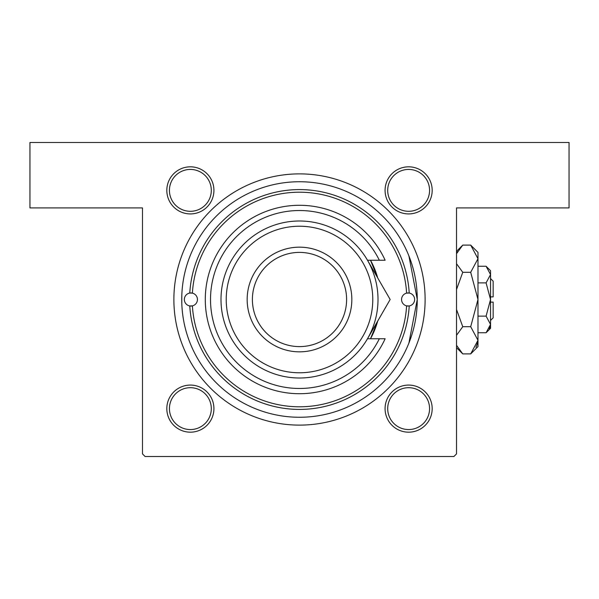 <?xml version="1.0" encoding="UTF-8"?>
<svg xmlns="http://www.w3.org/2000/svg" width="599" height="599" viewBox="0 0 599 599"><rect width="100%" height="100%" fill="white"/><g stroke="black" fill="none" stroke-linecap="round" stroke-linejoin="round"><path stroke-width="0.9" d="M370.496 338.757L377.714 321.057A81.127 81.127 0 0 1 370.496 338.757M377.714 277.943L370.496 260.243A81.127 81.127 0 0 1 377.714 277.943M190.37 166.822A23.556 23.556 0 0 1 213.925 190.37A23.556 23.556 0 0 1 190.37 213.925A23.556 23.556 0 0 1 166.822 190.37A23.556 23.556 0 0 1 190.37 166.822M190.37 211.305A20.935 20.935 0 0 0 211.305 190.37A20.935 20.935 0 0 0 190.37 169.435A20.935 20.935 0 0 0 169.435 190.37A20.935 20.935 0 0 0 190.37 211.305M408.63 166.822A23.556 23.556 0 0 1 432.179 190.37A23.556 23.556 0 0 1 408.63 213.925A23.556 23.556 0 0 1 385.075 190.37A23.556 23.556 0 0 1 408.63 166.822M408.63 211.305A20.935 20.935 0 0 0 429.565 190.37A20.935 20.935 0 0 0 408.63 169.435A20.935 20.935 0 0 0 387.695 190.37A20.935 20.935 0 0 0 408.63 211.305M408.63 385.075A23.556 23.556 0 0 1 432.179 408.63A23.556 23.556 0 0 1 408.63 432.179A23.556 23.556 0 0 1 385.075 408.63A23.556 23.556 0 0 1 408.63 385.075M408.63 429.565A20.935 20.935 0 0 0 429.565 408.63A20.935 20.935 0 0 0 408.63 387.695A20.935 20.935 0 0 0 387.695 408.63A20.935 20.935 0 0 0 408.63 429.565M190.37 385.075A23.556 23.556 0 0 1 213.925 408.63A23.556 23.556 0 0 1 190.37 432.179A23.556 23.556 0 0 1 166.822 408.63A23.556 23.556 0 0 1 190.37 385.075M190.37 429.565A20.935 20.935 0 0 0 211.305 408.63A20.935 20.935 0 0 0 190.37 387.695A20.935 20.935 0 0 0 169.435 408.63A20.935 20.935 0 0 0 190.37 429.565M299.5 173.882A125.618 125.618 0 0 1 425.118 299.5A125.618 125.618 0 0 1 299.5 425.118A125.618 125.618 0 0 1 173.882 299.5A125.618 125.618 0 0 1 299.5 173.882M408.907 255.93L417.263 299.463L408.907 343.07M29.95 142.48L569.05 142.48L569.05 207.905L456.52 207.905L456.52 453.9L453.9 456.52L145.1 456.52L142.48 453.9L142.48 207.905L29.95 207.905L29.95 142.48M181.797 303.199L181.797 295.801M192.391 305.872A6.544 6.544 0 0 0 192.391 293.128L189.778 293.053A109.917 109.917 0 0 1 299.5 189.583A109.917 109.917 0 0 1 409.222 293.053L406.609 293.128A107.296 107.296 0 0 0 299.5 192.204A107.296 107.296 0 0 0 192.391 293.128A6.544 6.544 0 0 0 184.35 299.5A6.544 6.544 0 0 0 189.778 305.947L192.391 305.872A6.544 6.544 0 0 1 189.778 305.947A109.917 109.917 0 0 0 299.5 409.416A109.917 109.917 0 0 0 409.222 305.947A6.544 6.544 0 0 0 409.222 293.053A6.544 6.544 0 0 0 401.562 299.5A6.544 6.544 0 0 0 406.609 305.872L409.222 305.947A6.544 6.544 0 0 1 406.609 305.872A107.296 107.296 0 0 1 299.5 406.796A107.296 107.296 0 0 1 192.391 305.872M417.263 299.5A117.763 117.763 0 0 0 299.5 181.737A117.763 117.763 0 0 0 181.737 299.5A117.763 117.763 0 0 0 299.5 417.263A117.763 117.763 0 0 0 417.263 299.5M226.227 299.5A73.273 73.273 0 0 0 299.5 372.773A73.273 73.273 0 0 0 372.773 299.5A73.273 73.273 0 0 0 299.5 226.227A73.273 73.273 0 0 0 226.227 299.5M378.006 299.5A78.506 78.506 0 0 1 299.5 378.006A78.506 78.506 0 0 1 220.994 299.5A78.506 78.506 0 0 1 299.5 220.994A78.506 78.506 0 0 1 378.006 299.5M252.396 299.5A47.104 47.104 0 0 0 299.5 346.604A47.104 47.104 0 0 0 346.604 299.5A47.104 47.104 0 0 0 299.5 252.396A47.104 47.104 0 0 0 252.396 299.5M351.838 299.5A52.338 52.338 0 0 1 299.5 351.838A52.338 52.338 0 0 1 247.162 299.5A52.338 52.338 0 0 1 299.5 247.162A52.338 52.338 0 0 1 351.838 299.5M379.347 260.243A88.974 88.974 0 0 0 243.838 230.083A88.974 88.974 0 0 0 243.838 368.917A88.974 88.974 0 0 0 379.347 338.757L385.142 338.757A94.215 94.215 0 0 1 241.225 373.529A94.215 94.215 0 0 1 241.225 225.471A94.215 94.215 0 0 1 385.142 260.243L367.494 260.243L390.159 299.5L381.151 315.096M390.159 299.5L367.494 338.757L379.347 338.757M486.089 282.878L490.544 299.5L490.544 270.711L486.089 266.263L490.544 274.567L490.446 273.421L490.544 274.567L486.089 282.878L477.98 282.878M457.486 251.745L456.52 253.714L462.757 245.103L470.694 245.103L477.98 252.396L477.98 346.604L470.694 353.897L462.757 353.897L456.52 345.286M490.544 278.565L493.157 281.178L493.157 296.879L490.544 296.879M486.089 332.737L490.544 328.289L490.544 299.5L486.089 316.122L490.544 324.433L486.089 332.737L477.98 332.737M486.089 316.122L477.98 316.122M489.301 328.701L490.446 325.579M486.089 266.263L477.98 266.263M470.694 245.103L477.98 258.708L470.694 272.305L477.98 299.5L470.694 326.695L477.98 340.292L470.694 353.897M470.694 326.695L462.757 326.695L456.52 309.481M456.52 335.305L462.757 326.695M475.965 347.255L477.83 342.171M470.694 272.305L462.757 272.305L456.52 263.695M456.52 289.512L462.757 272.305M490.544 302.121L493.157 302.121L493.157 317.822L490.544 320.435M456.52 251.348L462.757 245.103M456.52 347.652L462.757 353.897"/></g></svg>
